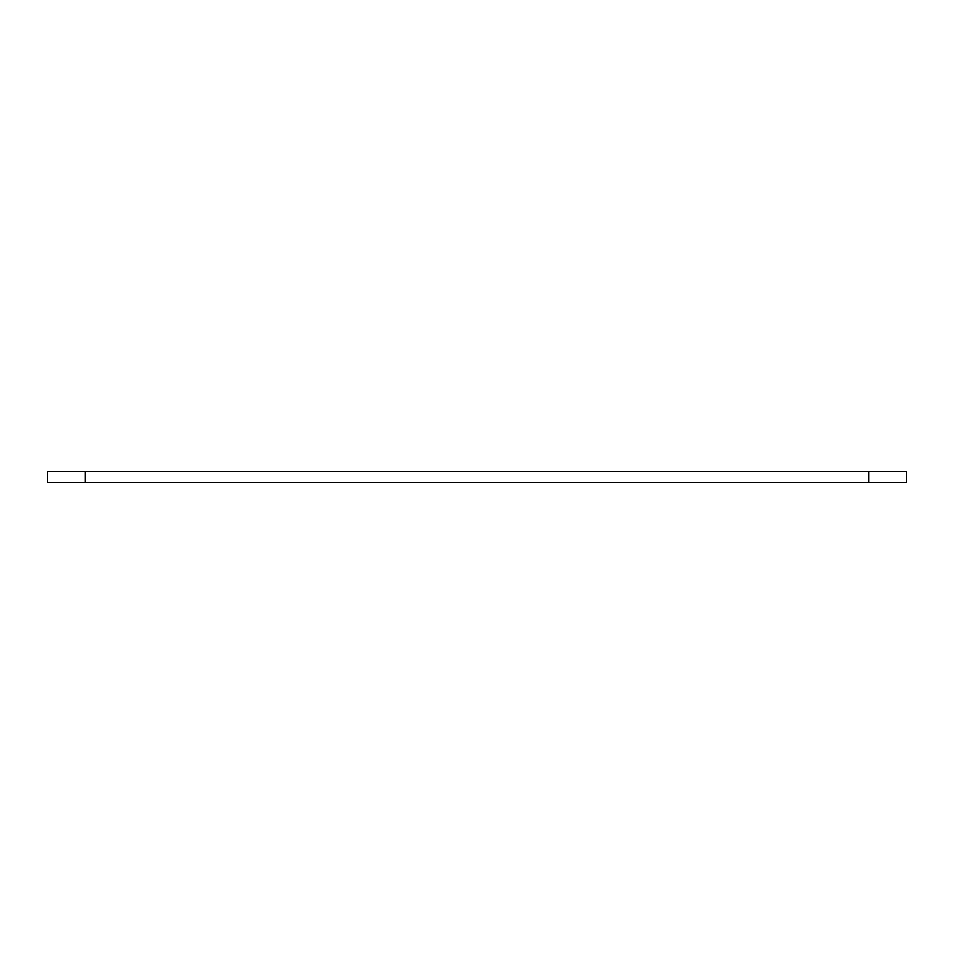 <?xml version="1.0" encoding="UTF-8"?>
<svg xmlns="http://www.w3.org/2000/svg" width="954" height="954" viewBox="0 0 954 954"><rect width="100%" height="100%" fill="white"/><g stroke="black" fill="none" stroke-linecap="round" stroke-linejoin="round"><path stroke-width="1.43" d="M47.7 482.366L906.3 482.366L906.3 471.634L47.7 471.634L47.7 482.366M85.264 482.366L85.264 471.634M868.736 471.634L868.736 482.366"/></g></svg>
